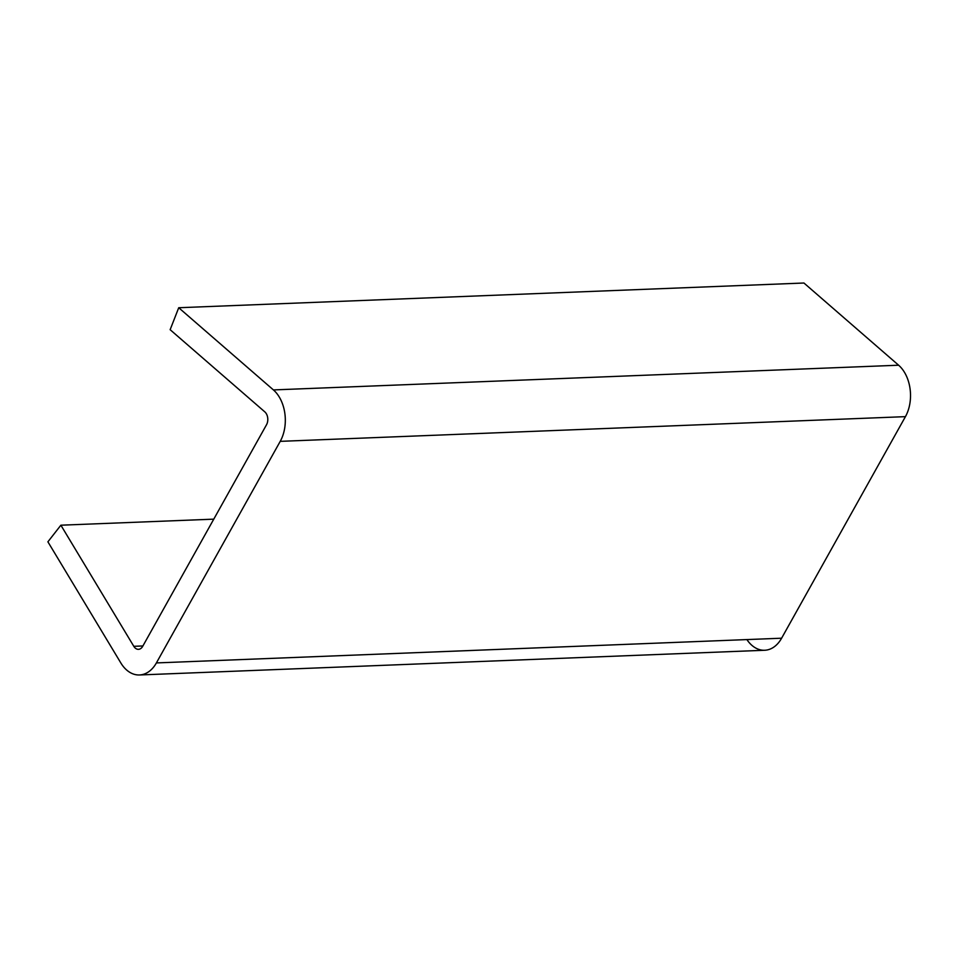 <?xml version="1.0" encoding="UTF-8"?>
<svg xmlns="http://www.w3.org/2000/svg" width="958" height="958" viewBox="0 0 958 958"><rect width="100%" height="100%" fill="white"/><g stroke="black" fill="none" stroke-linecap="round" stroke-linejoin="round"><path stroke-width="1.44" d="M280.227 441.351L156.393 662.924A34.225 23.339 87.7 0 1 120.828 662.948L47.9 541.821L60.881 525.2L133.809 646.315A8.55 5.832 -92.3 0 0 142.706 646.315L266.528 424.741A8.55 5.832 -92.3 0 0 264.827 411.88L170.141 329.696L178.727 307.734L273.413 389.918A34.225 23.339 87.7 0 1 280.227 441.351L156.393 662.924L781.608 638.208L905.43 416.646L280.227 441.351A34.225 23.339 -92.3 0 0 273.413 389.918L898.616 365.214A34.225 23.339 87.7 0 1 905.43 416.646L280.227 441.351M139.485 674.971A34.225 23.339 -92.3 0 1 120.828 662.948L47.9 541.821L60.881 525.2L213.766 519.152L60.881 525.2L133.809 646.315L142.898 645.955L133.809 646.315A8.55 5.832 -92.3 0 0 138.479 649.32A8.55 5.832 -92.3 0 0 142.706 646.315L266.528 424.741A8.55 5.832 -92.3 0 0 264.827 411.88L170.141 329.696L178.727 307.734L273.413 389.918L898.616 365.214L803.942 283.017L178.727 307.734L803.942 283.017L898.616 365.214A34.225 23.339 87.7 0 1 905.43 416.646L781.608 638.208A34.225 23.339 87.7 0 1 764.7 650.254L139.485 674.971A34.225 23.339 -92.3 0 0 156.393 662.924L781.608 638.208A34.225 23.339 87.7 0 1 746.893 639.585"/></g></svg>
